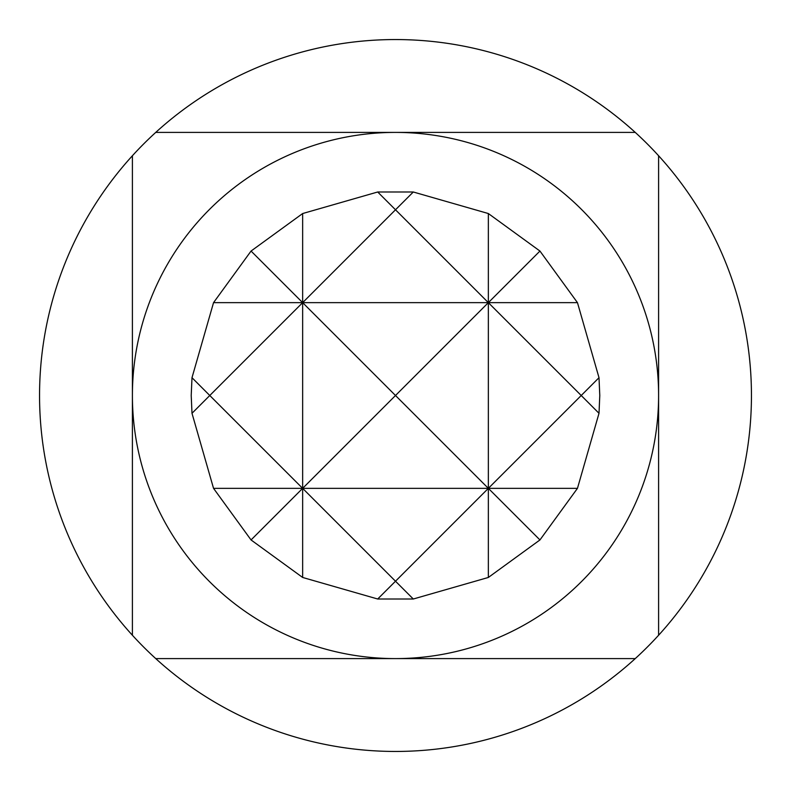 <?xml version="1.0" encoding="UTF-8"?>
<svg xmlns="http://www.w3.org/2000/svg" width="791" height="791" viewBox="0 0 791 791"><rect width="100%" height="100%" fill="white"/><g stroke="black" fill="none" stroke-linecap="round" stroke-linejoin="round"><path stroke-width="1.19" d="M155.748 658.596L395.5 658.596A263.096 263.096 0 0 0 658.596 395.5A263.096 263.096 0 0 0 395.5 132.404A263.096 263.096 0 0 0 132.404 395.5A263.096 263.096 0 0 0 395.5 658.596L635.252 658.596A355.95 355.95 0 0 0 395.5 39.55A355.95 355.95 0 0 0 155.748 658.596A355.95 355.95 0 0 0 635.252 658.596M599.786 395.5L599.005 413.298L577.46 488.354L539.946 539.946L488.354 577.46L413.298 599.005L377.702 599.005L302.646 577.46L251.054 539.946L213.54 488.354L191.995 413.298L191.214 395.5L191.995 377.702L213.54 302.646L251.054 251.054L302.646 213.54L377.702 191.995L413.298 191.995L488.354 213.54L488.354 302.646L539.946 251.054L577.46 302.646L599.005 377.702L599.786 395.5M302.646 213.54L302.646 302.646L395.5 209.783L377.702 191.995M377.702 599.005L395.5 581.217L302.646 488.354L302.646 577.46M213.54 488.354L302.646 488.354L251.054 539.946M539.946 539.946L488.354 488.354L488.354 577.46M413.298 191.995L395.5 209.783L488.354 302.646L395.5 395.5L488.354 488.354L395.5 581.217L413.298 599.005M488.354 213.54L539.946 251.054M251.054 251.054L302.646 302.646L577.46 302.646M191.995 413.298L209.783 395.5L191.995 377.702M599.005 377.702L581.217 395.5L599.005 413.298M213.54 302.646L302.646 302.646L302.646 488.354L395.5 395.5L302.646 302.646L209.783 395.5L302.646 488.354L488.354 488.354L581.217 395.5L488.354 302.646L488.354 488.354L577.46 488.354M635.252 132.404L155.748 132.404M132.404 155.748L132.404 635.252M658.596 635.252L658.596 155.748"/></g></svg>
